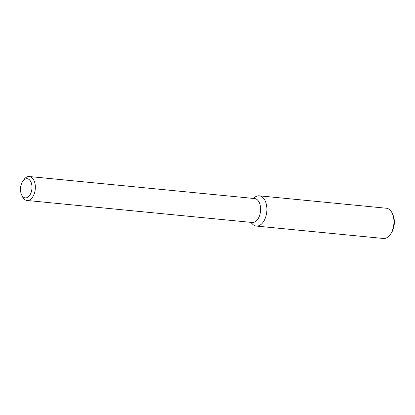 <?xml version="1.0" encoding="UTF-8"?>
<svg xmlns="http://www.w3.org/2000/svg" width="415" height="415" viewBox="0 0 415 415"><rect width="100%" height="100%" fill="white"/><g stroke="black" fill="none" stroke-linecap="round" stroke-linejoin="round"><path stroke-width="0.62" d="M253.026 198.386L255.365 196.881A15.189 8.995 95.6 0 1 266.772 211.816A15.189 8.995 95.6 0 1 252.688 224.261L250.686 222.331M22.706 181.407L23.754 179.866A12.03 7.122 95.6 0 1 29.335 176.525L254.603 198.541A12.03 7.122 95.6 0 1 260.521 211.204A12.03 7.122 95.6 0 1 252.263 222.487L26.996 200.471A12.03 7.122 95.6 0 1 22.166 196.113L21.435 194.402A9.623 5.696 95.6 0 1 20.75 192.119A9.623 5.696 95.6 0 1 22.706 181.407A9.623 5.696 95.6 0 1 30.866 181.837A9.623 5.696 95.6 0 1 29.522 195.558A9.623 5.696 95.6 0 1 21.435 194.402M29.335 176.525A12.03 7.122 95.6 0 1 35.254 189.193A12.03 7.122 95.6 0 1 26.996 200.471M253.529 198.432A15.189 8.995 95.6 0 1 259.297 195.823L386.349 208.237A15.189 8.995 95.6 0 1 392.45 213.741L393.057 215.167A13.187 7.807 95.6 0 1 391.319 232.976L390.448 234.257A15.189 8.995 95.6 0 1 383.398 238.475L256.346 226.061A15.189 8.995 95.6 0 1 251.189 222.378M392.45 213.741A15.189 8.995 95.6 0 1 390.448 234.257M259.297 195.823A15.189 8.995 95.6 0 1 266.772 211.816A15.189 8.995 95.6 0 1 256.346 226.061"/></g></svg>
